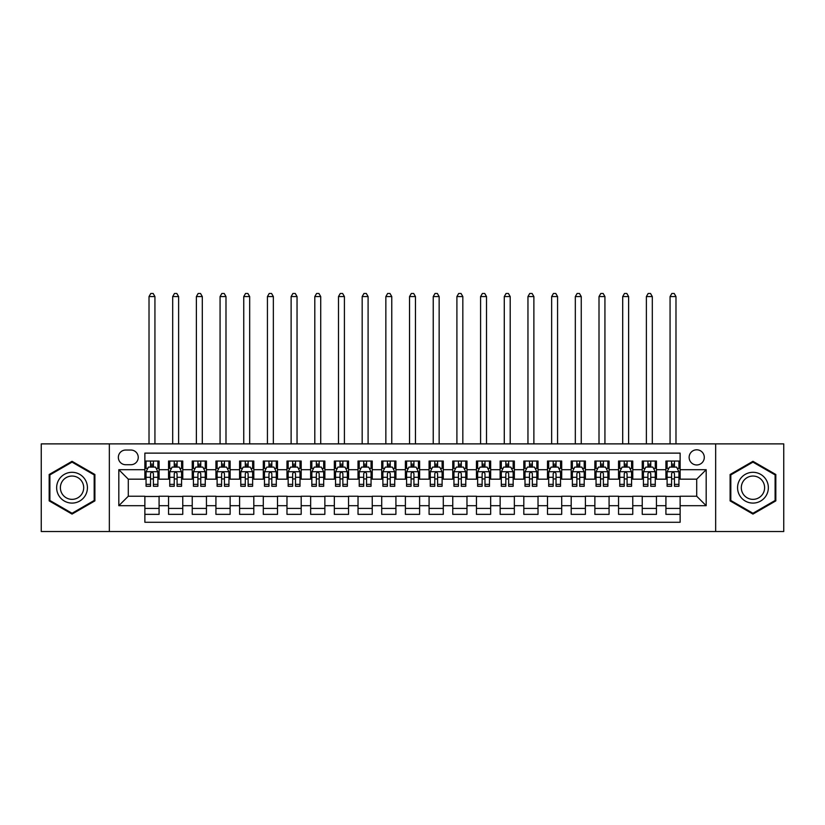 <?xml version="1.0" encoding="UTF-8"?>
<svg xmlns="http://www.w3.org/2000/svg" width="825" height="825" viewBox="0 0 825 825"><rect width="100%" height="100%" fill="white"/><g stroke="black" fill="none" stroke-linecap="round" stroke-linejoin="round"><path stroke-width="1.24" d="M696.712 449.8A7.58 7.58 0 0 0 689.133 457.38A7.58 7.58 0 0 0 696.712 464.96A7.58 7.58 0 0 0 704.292 457.38A7.58 7.58 0 0 0 696.712 449.8M715.657 531.517L783.75 531.517L783.75 443.881L715.657 443.881L715.657 531.517L109.343 531.517L109.343 443.881L41.25 443.881L41.25 531.517L109.343 531.517M680.13 461.051L665.919 461.051L665.919 469.693L656.452 469.693L656.452 479.17L665.919 479.17L665.919 469.693M656.452 469.693L656.452 461.051L642.242 461.051L642.242 469.693L632.765 469.693L632.765 479.17L642.242 479.17L642.242 469.693M632.765 469.693L632.765 461.051L618.554 461.051L618.554 469.693L609.077 469.693L609.077 479.17L618.554 479.17L618.554 469.693M609.077 469.693L609.077 461.051L594.866 461.051L594.866 469.693L585.399 469.693L585.399 479.17L594.866 479.17L594.866 469.693M585.399 469.693L585.399 461.051L571.189 461.051L571.189 469.693L561.712 469.693L561.712 479.17L571.189 479.17L571.189 469.693M561.712 469.693L561.712 461.051L547.501 461.051L547.501 469.693L538.024 469.693L538.024 479.17L547.501 479.17L547.501 469.693M538.024 469.693L538.024 461.051L523.813 461.051L523.813 469.693L514.346 469.693L514.346 479.17L523.813 479.17L523.813 469.693M514.346 469.693L514.346 461.051L500.136 461.051L500.136 469.693L490.658 469.693L490.658 479.17L500.136 479.17L500.136 469.693M490.658 469.693L490.658 461.051L476.448 461.051L476.448 469.693L466.971 469.693L466.971 479.17L476.448 479.17L476.448 469.693M466.971 469.693L466.971 461.051L452.76 461.051L452.76 469.693L443.293 469.693L443.293 479.17L452.76 479.17L452.76 469.693M443.293 469.693L443.293 461.051L429.082 461.051L429.082 469.693L419.605 469.693L419.605 479.17L429.082 479.17L429.082 469.693M419.605 469.693L419.605 461.051L405.395 461.051L405.395 469.693L395.918 469.693L395.918 479.17L405.395 479.17L405.395 469.693M395.918 469.693L395.918 461.051L381.707 461.051L381.707 469.693L372.24 469.693L372.24 479.17L381.707 479.17L381.707 469.693M372.24 469.693L372.24 461.051L358.029 461.051L358.029 469.693L348.552 469.693L348.552 479.17L358.029 479.17L358.029 469.693M348.552 469.693L348.552 461.051L334.342 461.051L334.342 469.693L324.864 469.693L324.864 479.17L334.342 479.17L334.342 469.693M324.864 469.693L324.864 461.051L310.654 461.051L310.654 469.693L301.187 469.693L301.187 479.17L310.654 479.17L310.654 469.693M301.187 469.693L301.187 461.051L286.976 461.051L286.976 469.693L277.499 469.693L277.499 479.17L286.976 479.17L286.976 469.693M277.499 469.693L277.499 461.051L263.288 461.051L263.288 469.693L253.811 469.693L253.811 479.17L263.288 479.17L263.288 469.693M253.811 469.693L253.811 461.051L239.601 461.051L239.601 469.693L230.134 469.693L230.134 479.17L239.601 479.17L239.601 469.693M230.134 469.693L230.134 461.051L215.923 461.051L215.923 469.693L206.446 469.693L206.446 479.17L215.923 479.17L215.923 469.693M206.446 469.693L206.446 461.051L192.235 461.051L192.235 469.693L182.758 469.693L182.758 479.17L192.235 479.17L192.235 469.693M182.758 469.693L182.758 461.051L168.547 461.051L168.547 479.17L159.081 479.17L159.081 461.051L144.87 461.051M144.87 514.346L159.081 514.346L159.081 496.227L168.547 496.227L168.547 514.346L182.758 514.346L182.758 496.227L192.235 496.227L192.235 505.694L182.758 505.694M192.235 505.694L192.235 514.346L206.446 514.346L206.446 496.227L215.923 496.227L215.923 505.694L206.446 505.694M215.923 505.694L215.923 514.346L230.134 514.346L230.134 496.227L239.601 496.227L239.601 505.694L230.134 505.694M239.601 505.694L239.601 514.346L253.811 514.346L253.811 496.227L263.288 496.227L263.288 505.694L253.811 505.694M263.288 505.694L263.288 514.346L277.499 514.346L277.499 496.227L286.976 496.227L286.976 505.694L277.499 505.694M286.976 505.694L286.976 514.346L301.187 514.346L301.187 496.227L310.654 496.227L310.654 505.694L301.187 505.694M310.654 505.694L310.654 514.346L324.864 514.346L324.864 496.227L334.342 496.227L334.342 505.694L324.864 505.694M334.342 505.694L334.342 514.346L348.552 514.346L348.552 496.227L358.029 496.227L358.029 505.694L348.552 505.694M358.029 505.694L358.029 514.346L372.24 514.346L372.24 496.227L381.707 496.227L381.707 505.694L372.24 505.694M381.707 505.694L381.707 514.346L395.918 514.346L395.918 496.227L405.395 496.227L405.395 505.694L395.918 505.694M405.395 505.694L405.395 514.346L419.605 514.346L419.605 496.227L429.082 496.227L429.082 505.694L419.605 505.694M429.082 505.694L429.082 514.346L443.293 514.346L443.293 496.227L452.76 496.227L452.76 505.694L443.293 505.694M452.76 505.694L452.76 514.346L466.971 514.346L466.971 496.227L476.448 496.227L476.448 505.694L466.971 505.694M476.448 505.694L476.448 514.346L490.658 514.346L490.658 496.227L500.136 496.227L500.136 505.694L490.658 505.694M500.136 505.694L500.136 514.346L514.346 514.346L514.346 496.227L523.813 496.227L523.813 505.694L514.346 505.694M523.813 505.694L523.813 514.346L538.024 514.346L538.024 496.227L547.501 496.227L547.501 505.694L538.024 505.694M547.501 505.694L547.501 514.346L561.712 514.346L561.712 496.227L571.189 496.227L571.189 505.694L561.712 505.694M571.189 505.694L571.189 514.346L585.399 514.346L585.399 496.227L594.866 496.227L594.866 505.694L585.399 505.694M594.866 505.694L594.866 514.346L609.077 514.346L609.077 496.227L618.554 496.227L618.554 505.694L609.077 505.694M618.554 505.694L618.554 514.346L632.765 514.346L632.765 496.227L642.242 496.227L642.242 505.694L632.765 505.694M642.242 505.694L642.242 514.346L656.452 514.346L656.452 496.227L665.919 496.227L665.919 505.694L656.452 505.694M125.689 464.722L130.897 464.722A7.343 7.343 0 0 0 138.239 457.38A7.343 7.343 0 0 0 130.897 450.037L125.689 450.037A7.343 7.343 0 0 0 118.346 457.38A7.343 7.343 0 0 0 125.689 464.722M715.657 443.881L109.343 443.881M680.13 469.693L680.13 453.121L144.87 453.121L144.87 479.17L128.287 479.17L128.287 496.227L144.87 496.227L144.87 522.277L680.13 522.277L680.13 496.227L696.712 496.227L696.712 479.17L680.13 479.17L680.13 469.693L706.179 469.693L706.179 505.694L680.13 505.694M144.87 505.694L118.821 505.694L118.821 469.693L144.87 469.693M665.919 505.694L665.919 514.346L680.13 514.346M144.87 466.971L146.056 466.971M150.552 466.971L153.398 466.971M157.895 466.971L159.081 466.971M144.87 478.933L146.056 478.933M150.552 478.933L153.398 478.933M157.895 478.933L159.081 478.933M144.87 496.464L159.081 496.464M144.87 508.417L159.081 508.417M168.547 478.933L169.733 478.933M174.24 478.933L177.076 478.933M181.583 478.933L182.758 478.933M168.547 466.971L169.733 466.971M174.24 466.971L177.076 466.971M181.583 466.971L182.758 466.971M168.547 496.464L182.758 496.464M168.547 508.417L182.758 508.417M192.235 496.464L206.446 496.464M192.235 508.417L206.446 508.417M192.235 466.971L193.421 466.971M197.917 466.971L200.764 466.971M205.26 466.971L206.446 466.971M192.235 478.933L193.421 478.933M197.917 478.933L200.764 478.933M205.26 478.933L206.446 478.933M215.923 496.464L230.134 496.464M215.923 508.417L230.134 508.417M215.923 466.971L217.109 466.971M221.605 466.971L224.452 466.971M228.948 466.971L230.134 466.971M215.923 478.933L217.109 478.933M221.605 478.933L224.452 478.933M228.948 478.933L230.134 478.933M239.601 496.464L253.811 496.464M239.601 508.417L253.811 508.417M239.601 466.971L240.787 466.971M245.293 466.971L248.129 466.971M252.636 466.971L253.811 466.971M239.601 478.933L240.787 478.933M245.293 478.933L248.129 478.933M252.636 478.933L253.811 478.933M263.288 496.464L277.499 496.464M263.288 508.417L277.499 508.417M263.288 466.971L264.474 466.971M268.971 466.971L271.817 466.971M276.313 466.971L277.499 466.971M263.288 478.933L264.474 478.933M268.971 478.933L271.817 478.933M276.313 478.933L277.499 478.933M286.976 496.464L301.187 496.464M286.976 508.417L301.187 508.417M286.976 466.971L288.162 466.971M292.658 466.971L295.505 466.971M300.001 466.971L301.187 466.971M286.976 478.933L288.162 478.933M292.658 478.933L295.505 478.933M300.001 478.933L301.187 478.933M310.654 496.464L324.864 496.464M310.654 508.417L324.864 508.417M310.654 466.971L311.84 466.971M316.346 466.971L319.182 466.971M323.689 466.971L324.864 466.971M310.654 478.933L311.84 478.933M316.346 478.933L319.182 478.933M323.689 478.933L324.864 478.933M334.342 496.464L348.552 496.464M334.342 508.417L348.552 508.417M334.342 466.971L335.528 466.971M340.024 466.971L342.87 466.971M347.366 466.971L348.552 466.971M334.342 478.933L335.528 478.933M340.024 478.933L342.87 478.933M347.366 478.933L348.552 478.933M358.029 496.464L372.24 496.464M358.029 508.417L372.24 508.417M358.029 466.971L359.215 466.971M363.712 466.971L366.548 466.971M371.054 466.971L372.24 466.971M358.029 478.933L359.215 478.933M363.712 478.933L366.548 478.933M371.054 478.933L372.24 478.933M381.707 496.464L395.918 496.464M381.707 508.417L395.918 508.417M381.707 466.971L382.893 466.971M387.399 466.971L390.235 466.971M394.742 466.971L395.918 466.971M381.707 478.933L382.893 478.933M387.399 478.933L390.235 478.933M394.742 478.933L395.918 478.933M405.395 496.464L419.605 496.464M405.395 508.417L419.605 508.417M405.395 466.971L406.581 466.971M411.077 466.971L413.923 466.971M418.419 466.971L419.605 466.971M405.395 478.933L406.581 478.933M411.077 478.933L413.923 478.933M418.419 478.933L419.605 478.933M429.082 496.464L443.293 496.464M429.082 508.417L443.293 508.417M429.082 466.971L430.258 466.971M434.765 466.971L437.601 466.971M442.107 466.971L443.293 466.971M429.082 478.933L430.258 478.933M434.765 478.933L437.601 478.933M442.107 478.933L443.293 478.933M452.76 496.464L466.971 496.464M452.76 508.417L466.971 508.417M452.76 466.971L453.946 466.971M458.452 466.971L461.288 466.971M465.785 466.971L466.971 466.971M452.76 478.933L453.946 478.933M458.452 478.933L461.288 478.933M465.785 478.933L466.971 478.933M476.448 496.464L490.658 496.464M476.448 508.417L490.658 508.417M476.448 466.971L477.634 466.971M482.13 466.971L484.976 466.971M489.472 466.971L490.658 466.971M476.448 478.933L477.634 478.933M482.13 478.933L484.976 478.933M489.472 478.933L490.658 478.933M500.136 496.464L514.346 496.464M500.136 508.417L514.346 508.417M500.136 466.971L501.311 466.971M505.818 466.971L508.654 466.971M513.16 466.971L514.346 466.971M500.136 478.933L501.311 478.933M505.818 478.933L508.654 478.933M513.16 478.933L514.346 478.933M523.813 496.464L538.024 496.464M523.813 508.417L538.024 508.417M523.813 466.971L524.999 466.971M529.495 466.971L532.342 466.971M536.838 466.971L538.024 466.971M523.813 478.933L524.999 478.933M529.495 478.933L532.342 478.933M536.838 478.933L538.024 478.933M547.501 496.464L561.712 496.464M547.501 508.417L561.712 508.417M547.501 466.971L548.687 466.971M553.183 466.971L556.029 466.971M560.526 466.971L561.712 466.971M547.501 478.933L548.687 478.933M553.183 478.933L556.029 478.933M560.526 478.933L561.712 478.933M571.189 496.464L585.399 496.464M571.189 508.417L585.399 508.417M571.189 466.971L572.364 466.971M576.871 466.971L579.707 466.971M584.213 466.971L585.399 466.971M571.189 478.933L572.364 478.933M576.871 478.933L579.707 478.933M584.213 478.933L585.399 478.933M594.866 496.464L609.077 496.464M594.866 508.417L609.077 508.417M594.866 466.971L596.052 466.971M600.548 466.971L603.395 466.971M607.891 466.971L609.077 466.971M594.866 478.933L596.052 478.933M600.548 478.933L603.395 478.933M607.891 478.933L609.077 478.933M618.554 496.464L632.765 496.464M618.554 508.417L632.765 508.417M618.554 466.971L619.74 466.971M624.236 466.971L627.083 466.971M631.579 466.971L632.765 466.971M618.554 478.933L619.74 478.933M624.236 478.933L627.083 478.933M631.579 478.933L632.765 478.933M642.242 496.464L656.452 496.464M642.242 508.417L656.452 508.417M642.242 466.971L643.417 466.971M647.924 466.971L650.76 466.971M655.267 466.971L656.452 466.971M642.242 478.933L643.417 478.933M647.924 478.933L650.76 478.933M655.267 478.933L656.452 478.933M665.919 496.464L680.13 496.464M665.919 508.417L680.13 508.417M665.919 466.971L667.105 466.971M671.602 466.971L674.448 466.971M678.944 466.971L680.13 466.971M665.919 478.933L667.105 478.933M671.602 478.933L674.448 478.933M678.944 478.933L680.13 478.933M128.287 479.17L118.821 469.693M128.287 496.227L118.821 505.694M706.179 469.693L696.712 479.17M706.179 505.694L696.712 496.227M72.043 514.088L94.896 500.888L94.896 474.499L72.043 461.309L49.18 474.499L49.18 500.888L72.043 514.088M775.82 474.499L752.957 461.309L730.104 474.499L730.104 500.888L752.957 514.088L775.82 500.888L775.82 474.499M153.398 461.051L153.398 467.094L153.398 464.135L150.552 464.135M157.895 484.347L153.398 484.347L153.398 486.276L157.895 486.276L157.895 471.828L155.523 467.094L148.417 467.094L146.056 471.828L146.056 486.276L150.552 486.276L150.552 484.347L146.056 484.347M147.768 468.394L146.056 468.394L146.056 461.051M146.056 468.445L146.056 464.135M157.895 468.445L157.895 464.135M156.183 468.394L157.895 468.394L157.895 461.051M150.552 467.094L150.552 461.051M153.398 484.347L153.398 473.602C152.45 471.776 151.501 471.776 150.552 473.602L150.552 481.594M146.056 477.314L150.552 477.314L150.552 484.347M154.935 443.881L154.935 296.567L149.016 296.567L149.016 443.881M149.016 296.567L150.789 293.483L153.161 293.483L154.935 296.567M72.043 472.302A15.397 15.397 0 0 0 56.647 487.699A15.397 15.397 0 0 0 72.043 503.095A15.397 15.397 0 0 0 87.429 487.699A15.397 15.397 0 0 0 72.043 472.302M72.043 476.046A11.653 11.653 0 0 0 60.38 487.699A11.653 11.653 0 0 0 72.043 499.352A11.653 11.653 0 0 0 83.696 487.699A11.653 11.653 0 0 0 72.043 476.046M94.184 500.486L72.043 513.263L49.892 500.486L49.892 474.911L72.043 462.124L94.184 474.911L94.184 500.486M739.633 479.995A15.397 15.397 0 0 0 745.264 501.033A15.397 15.397 0 0 0 766.291 495.392A15.397 15.397 0 0 0 760.66 474.365A15.397 15.397 0 0 0 739.633 479.995M742.871 481.872A11.653 11.653 0 0 0 747.13 497.795A11.653 11.653 0 0 0 763.053 493.525A11.653 11.653 0 0 0 758.783 477.603A11.653 11.653 0 0 0 742.871 481.872M775.108 474.911L775.108 500.486L752.957 513.263L730.816 500.486L730.816 474.911L752.957 462.124L775.108 474.911M177.076 461.051L177.076 467.094L177.076 464.135L174.24 464.135M181.583 484.347L177.076 484.347L177.076 486.276L181.583 486.276L181.583 471.828L179.211 467.094L172.105 467.094L169.733 471.828L169.733 486.276L174.24 486.276L174.24 484.347L169.733 484.347M171.456 468.394L169.733 468.394L169.733 461.051M169.733 468.445L169.733 464.135M181.583 468.445L181.583 464.135M179.86 468.394L181.583 468.394L181.583 461.051M174.24 467.094L174.24 461.051M177.076 484.347L177.076 473.602C176.138 471.776 175.189 471.776 174.24 473.602L174.24 481.594M169.733 477.314L174.24 477.314L174.24 484.347M178.623 443.881L178.623 296.567L172.693 296.567L172.693 443.881M172.693 296.567L174.477 293.483L176.839 293.483L178.623 296.567M200.764 461.051L200.764 467.094L200.764 464.135L197.917 464.135M205.26 484.347L200.764 484.347L200.764 486.276L205.26 486.276L205.26 471.828L202.898 467.094L195.793 467.094L193.421 471.828L193.421 486.276L197.917 486.276L197.917 484.347L193.421 484.347M195.133 468.394L193.421 468.394L193.421 461.051M193.421 468.445L193.421 464.135M205.26 468.445L205.26 464.135M203.548 468.394L205.26 468.394L205.26 461.051M197.917 467.094L197.917 461.051M200.764 484.347L200.764 473.602C199.815 471.776 198.866 471.776 197.917 473.602L197.917 481.594M193.421 477.314L197.917 477.314L197.917 484.347M202.3 443.881L202.3 296.567L196.381 296.567L196.381 443.881M196.381 296.567L198.155 293.483L200.527 293.483L202.3 296.567M224.452 461.051L224.452 467.094L224.452 464.135L221.605 464.135M228.948 484.347L224.452 484.347L224.452 486.276L228.948 486.276L228.948 471.828L226.576 467.094L219.471 467.094L217.109 471.828L217.109 486.276L221.605 486.276L221.605 484.347L217.109 484.347M218.821 468.394L217.109 468.394L217.109 461.051M217.109 468.445L217.109 464.135M228.948 468.445L228.948 464.135M227.226 468.394L228.948 468.394L228.948 461.051M221.605 467.094L221.605 461.051M224.452 484.347L224.452 473.602C223.503 471.776 222.554 471.776 221.605 473.602L221.605 481.594M217.109 477.314L221.605 477.314L221.605 484.347M225.988 443.881L225.988 296.567L220.069 296.567L220.069 443.881M220.069 296.567L221.843 293.483L224.214 293.483L225.988 296.567M248.129 461.051L248.129 467.094L248.129 464.135L245.293 464.135M252.636 484.347L248.129 484.347L248.129 486.276L252.636 486.276L252.636 471.828L250.264 467.094L243.158 467.094L240.787 471.828L240.787 486.276L245.293 486.276L245.293 484.347L240.787 484.347M242.509 468.394L240.787 468.394L240.787 461.051M240.787 468.445L240.787 464.135M252.636 468.445L252.636 464.135M250.913 468.394L252.636 468.394L252.636 461.051M245.293 467.094L245.293 461.051M248.129 484.347L248.129 473.602C247.191 471.776 246.242 471.776 245.293 473.602L245.293 481.594M240.787 477.314L245.293 477.314L245.293 484.347M249.676 443.881L249.676 296.567L243.746 296.567L243.746 443.881M243.746 296.567L245.53 293.483L247.892 293.483L249.676 296.567M271.817 461.051L271.817 467.094L271.817 464.135L268.971 464.135M276.313 484.347L271.817 484.347L271.817 486.276L276.313 486.276L276.313 471.828L273.952 467.094L266.846 467.094L264.474 471.828L264.474 486.276L268.971 486.276L268.971 484.347L264.474 484.347M266.186 468.394L264.474 468.394L264.474 461.051M264.474 468.445L264.474 464.135M276.313 468.445L276.313 464.135M274.601 468.394L276.313 468.394L276.313 461.051M268.971 467.094L268.971 461.051M271.817 484.347L271.817 473.602C270.868 471.776 269.919 471.776 268.971 473.602L268.971 481.594M264.474 477.314L268.971 477.314L268.971 484.347M273.353 443.881L273.353 296.567L267.434 296.567L267.434 443.881M267.434 296.567L269.208 293.483L271.58 293.483L273.353 296.567M295.505 461.051L295.505 467.094L295.505 464.135L292.658 464.135M300.001 484.347L295.505 484.347L295.505 486.276L300.001 486.276L300.001 471.828L297.629 467.094L290.524 467.094L288.162 471.828L288.162 486.276L292.658 486.276L292.658 484.347L288.162 484.347M289.874 468.394L288.162 468.394L288.162 461.051M288.162 468.445L288.162 464.135M300.001 468.445L300.001 464.135M298.279 468.394L300.001 468.394L300.001 461.051M292.658 467.094L292.658 461.051M295.505 484.347L295.505 473.602C294.556 471.776 293.607 471.776 292.658 473.602L292.658 481.594M288.162 477.314L292.658 477.314L292.658 484.347M297.041 443.881L297.041 296.567L291.122 296.567L291.122 443.881M291.122 296.567L292.896 293.483L295.267 293.483L297.041 296.567M319.182 461.051L319.182 467.094L319.182 464.135L316.346 464.135M323.689 484.347L319.182 484.347L319.182 486.276L323.689 486.276L323.689 471.828L321.317 467.094L314.212 467.094L311.84 471.828L311.84 486.276L316.346 486.276L316.346 484.347L311.84 484.347M313.562 468.394L311.84 468.394L311.84 461.051M311.84 468.445L311.84 464.135M323.689 468.445L323.689 464.135M321.967 468.394L323.689 468.394L323.689 461.051M316.346 467.094L316.346 461.051M319.182 484.347L319.182 473.602C318.233 471.776 317.295 471.776 316.346 473.602L316.346 481.594M311.84 477.314L316.346 477.314L316.346 484.347M320.719 443.881L320.719 296.567L314.799 296.567L314.799 443.881M314.799 296.567L316.583 293.483L318.945 293.483L320.719 296.567M342.87 461.051L342.87 467.094L342.87 464.135L340.024 464.135M347.366 484.347L342.87 484.347L342.87 486.276L347.366 486.276L347.366 471.828L345.005 467.094L337.899 467.094L335.528 471.828L335.528 486.276L340.024 486.276L340.024 484.347L335.528 484.347M337.239 468.394L335.528 468.394L335.528 461.051M335.528 468.445L335.528 464.135M347.366 468.445L347.366 464.135M345.654 468.394L347.366 468.394L347.366 461.051M340.024 467.094L340.024 461.051M342.87 484.347L342.87 473.602C341.921 471.776 340.972 471.776 340.024 473.602L340.024 481.594M335.528 477.314L340.024 477.314L340.024 484.347M344.407 443.881L344.407 296.567L338.487 296.567L338.487 443.881M338.487 296.567L340.261 293.483L342.633 293.483L344.407 296.567M366.548 461.051L366.548 467.094L366.548 464.135L363.712 464.135M371.054 484.347L366.548 484.347L366.548 486.276L371.054 486.276L371.054 471.828L368.682 467.094L361.577 467.094L359.215 471.828L359.215 486.276L363.712 486.276L363.712 484.347L359.215 484.347M360.927 468.394L359.215 468.394L359.215 461.051M359.215 468.445L359.215 464.135M371.054 468.445L371.054 464.135M369.332 468.394L371.054 468.394L371.054 461.051M363.712 467.094L363.712 461.051M366.548 484.347L366.548 473.602C365.609 471.776 364.66 471.776 363.712 473.602L363.712 481.594M359.215 477.314L363.712 477.314L363.712 484.347M368.094 443.881L368.094 296.567L362.175 296.567L362.175 443.881M362.175 296.567L363.949 293.483L366.321 293.483L368.094 296.567M390.235 461.051L390.235 467.094L390.235 464.135L387.399 464.135M394.742 484.347L390.235 484.347L390.235 486.276L394.742 486.276L394.742 471.828L392.37 467.094L385.265 467.094L382.893 471.828L382.893 486.276L387.399 486.276L387.399 484.347L382.893 484.347M384.615 468.394L382.893 468.394L382.893 461.051M382.893 468.445L382.893 464.135M394.742 468.445L394.742 464.135M393.02 468.394L394.742 468.394L394.742 461.051M387.399 467.094L387.399 461.051M390.235 484.347L390.235 473.602C389.287 471.776 388.348 471.776 387.399 473.602L387.399 481.594M382.893 477.314L387.399 477.314L387.399 484.347M391.772 443.881L391.772 296.567L385.853 296.567L385.853 443.881M385.853 296.567L387.637 293.483L389.998 293.483L391.772 296.567M413.923 461.051L413.923 467.094L413.923 464.135L411.077 464.135M418.419 484.347L413.923 484.347L413.923 486.276L418.419 486.276L418.419 471.828L416.048 467.094L408.952 467.094L406.581 471.828L406.581 486.276L411.077 486.276L411.077 484.347L406.581 484.347M408.293 468.394L406.581 468.394L406.581 461.051M406.581 468.445L406.581 464.135M418.419 468.445L418.419 464.135M416.707 468.394L418.419 468.394L418.419 461.051M411.077 467.094L411.077 461.051M413.923 484.347L413.923 473.602C412.974 471.776 412.026 471.776 411.077 473.602L411.077 481.594M406.581 477.314L411.077 477.314L411.077 484.347M415.46 443.881L415.46 296.567L409.54 296.567L409.54 443.881M409.54 296.567L411.314 293.483L413.686 293.483L415.46 296.567M437.601 461.051L437.601 467.094L437.601 464.135L434.765 464.135M442.107 484.347L437.601 484.347L437.601 486.276L442.107 486.276L442.107 471.828L439.735 467.094L432.63 467.094L430.258 471.828L430.258 486.276L434.765 486.276L434.765 484.347L430.258 484.347M431.98 468.394L430.258 468.394L430.258 461.051M430.258 468.445L430.258 464.135M442.107 468.445L442.107 464.135M440.385 468.394L442.107 468.394L442.107 461.051M434.765 467.094L434.765 461.051M437.601 484.347L437.601 473.602C436.662 471.776 435.713 471.776 434.765 473.602L434.765 481.594M430.258 477.314L434.765 477.314L434.765 484.347M439.147 443.881L439.147 296.567L433.228 296.567L433.228 443.881M433.228 296.567L435.002 293.483L437.363 293.483L439.147 296.567M461.288 461.051L461.288 467.094L461.288 464.135L458.452 464.135M465.785 484.347L461.288 484.347L461.288 486.276L465.785 486.276L465.785 471.828L463.423 467.094L456.318 467.094L453.946 471.828L453.946 486.276L458.452 486.276L458.452 484.347L453.946 484.347M455.668 468.394L453.946 468.394L453.946 461.051M453.946 468.445L453.946 464.135M465.785 468.445L465.785 464.135M464.073 468.394L465.785 468.394L465.785 461.051M458.452 467.094L458.452 461.051M461.288 484.347L461.288 473.602C460.34 471.776 459.391 471.776 458.452 473.602L458.452 481.594M453.946 477.314L458.452 477.314L458.452 484.347M462.825 443.881L462.825 296.567L456.906 296.567L456.906 443.881M456.906 296.567L458.679 293.483L461.051 293.483L462.825 296.567M484.976 461.051L484.976 467.094L484.976 464.135L482.13 464.135M489.472 484.347L484.976 484.347L484.976 486.276L489.472 486.276L489.472 471.828L487.101 467.094L479.995 467.094L477.634 471.828L477.634 486.276L482.13 486.276L482.13 484.347L477.634 484.347M479.346 468.394L477.634 468.394L477.634 461.051M477.634 468.445L477.634 464.135M489.472 468.445L489.472 464.135M487.761 468.394L489.472 468.394L489.472 461.051M482.13 467.094L482.13 461.051M484.976 484.347L484.976 473.602C484.028 471.776 483.079 471.776 482.13 473.602L482.13 481.594M477.634 477.314L482.13 477.314L482.13 484.347M486.513 443.881L486.513 296.567L480.593 296.567L480.593 443.881M480.593 296.567L482.367 293.483L484.739 293.483L486.513 296.567M508.654 461.051L508.654 467.094L508.654 464.135L505.818 464.135M513.16 484.347L508.654 484.347L508.654 486.276L513.16 486.276L513.16 471.828L510.788 467.094L503.683 467.094L501.311 471.828L501.311 486.276L505.818 486.276L505.818 484.347L501.311 484.347M503.033 468.394L501.311 468.394L501.311 461.051M501.311 468.445L501.311 464.135M513.16 468.445L513.16 464.135M511.438 468.394L513.16 468.394L513.16 461.051M505.818 467.094L505.818 461.051M508.654 484.347L508.654 473.602C507.715 471.776 506.767 471.776 505.818 473.602L505.818 481.594M501.311 477.314L505.818 477.314L505.818 484.347M510.201 443.881L510.201 296.567L504.281 296.567L504.281 443.881M504.281 296.567L506.055 293.483L508.417 293.483L510.201 296.567M532.342 461.051L532.342 467.094L532.342 464.135L529.495 464.135M536.838 484.347L532.342 484.347L532.342 486.276L536.838 486.276L536.838 471.828L534.476 467.094L527.371 467.094L524.999 471.828L524.999 486.276L529.495 486.276L529.495 484.347L524.999 484.347M526.721 468.394L524.999 468.394L524.999 461.051M524.999 468.445L524.999 464.135M536.838 468.445L536.838 464.135M535.126 468.394L536.838 468.394L536.838 461.051M529.495 467.094L529.495 461.051M532.342 484.347L532.342 473.602C531.393 471.776 530.444 471.776 529.495 473.602L529.495 481.594M524.999 477.314L529.495 477.314L529.495 484.347M533.878 443.881L533.878 296.567L527.959 296.567L527.959 443.881M527.959 296.567L529.732 293.483L532.104 293.483L533.878 296.567M556.029 461.051L556.029 467.094L556.029 464.135L553.183 464.135M560.526 484.347L556.029 484.347L556.029 486.276L560.526 486.276L560.526 471.828L558.154 467.094L551.048 467.094L548.687 471.828L548.687 486.276L553.183 486.276L553.183 484.347L548.687 484.347M550.399 468.394L548.687 468.394L548.687 461.051M548.687 468.445L548.687 464.135M560.526 468.445L560.526 464.135M558.814 468.394L560.526 468.394L560.526 461.051M553.183 467.094L553.183 461.051M556.029 484.347L556.029 473.602C555.081 471.776 554.132 471.776 553.183 473.602L553.183 481.594M548.687 477.314L553.183 477.314L553.183 484.347M557.566 443.881L557.566 296.567L551.647 296.567L551.647 443.881M551.647 296.567L553.42 293.483L555.792 293.483L557.566 296.567M579.707 461.051L579.707 467.094L579.707 464.135L576.871 464.135M584.213 484.347L579.707 484.347L579.707 486.276L584.213 486.276L584.213 471.828L581.842 467.094L574.736 467.094L572.364 471.828L572.364 486.276L576.871 486.276L576.871 484.347L572.364 484.347M574.087 468.394L572.364 468.394L572.364 461.051M572.364 468.445L572.364 464.135M584.213 468.445L584.213 464.135M582.491 468.394L584.213 468.394L584.213 461.051M576.871 467.094L576.871 461.051M579.707 484.347L579.707 473.602C578.768 471.776 577.82 471.776 576.871 473.602L576.871 481.594M572.364 477.314L576.871 477.314L576.871 484.347M581.254 443.881L581.254 296.567L575.324 296.567L575.324 443.881M575.324 296.567L577.108 293.483L579.47 293.483L581.254 296.567M603.395 461.051L603.395 467.094L603.395 464.135L600.548 464.135M607.891 484.347L603.395 484.347L603.395 486.276L607.891 486.276L607.891 471.828L605.529 467.094L598.424 467.094L596.052 471.828L596.052 486.276L600.548 486.276L600.548 484.347L596.052 484.347M597.774 468.394L596.052 468.394L596.052 461.051M596.052 468.445L596.052 464.135M607.891 468.445L607.891 464.135M606.179 468.394L607.891 468.394L607.891 461.051M600.548 467.094L600.548 461.051M603.395 484.347L603.395 473.602C602.446 471.776 601.497 471.776 600.548 473.602L600.548 481.594M596.052 477.314L600.548 477.314L600.548 484.347M604.931 443.881L604.931 296.567L599.012 296.567L599.012 443.881M599.012 296.567L600.786 293.483L603.158 293.483L604.931 296.567M627.083 461.051L627.083 467.094L627.083 464.135L624.236 464.135M631.579 484.347L627.083 484.347L627.083 486.276L631.579 486.276L631.579 471.828L629.207 467.094L622.102 467.094L619.74 471.828L619.74 486.276L624.236 486.276L624.236 484.347L619.74 484.347M621.452 468.394L619.74 468.394L619.74 461.051M619.74 468.445L619.74 464.135M631.579 468.445L631.579 464.135M629.867 468.394L631.579 468.394L631.579 461.051M624.236 467.094L624.236 461.051M627.083 484.347L627.083 473.602C626.134 471.776 625.185 471.776 624.236 473.602L624.236 481.594M619.74 477.314L624.236 477.314L624.236 484.347M628.619 443.881L628.619 296.567L622.7 296.567L622.7 443.881M622.7 296.567L624.473 293.483L626.845 293.483L628.619 296.567M650.76 461.051L650.76 467.094L650.76 464.135L647.924 464.135M655.267 484.347L650.76 484.347L650.76 486.276L655.267 486.276L655.267 471.828L652.895 467.094L645.789 467.094L643.417 471.828L643.417 486.276L647.924 486.276L647.924 484.347L643.417 484.347M645.14 468.394L643.417 468.394L643.417 461.051M643.417 468.445L643.417 464.135M655.267 468.445L655.267 464.135M653.544 468.394L655.267 468.394L655.267 461.051M647.924 467.094L647.924 461.051M650.76 484.347L650.76 473.602C649.822 471.776 648.873 471.776 647.924 473.602L647.924 481.594M643.417 477.314L647.924 477.314L647.924 484.347M652.307 443.881L652.307 296.567L646.377 296.567L646.377 443.881M646.377 296.567L648.161 293.483L650.523 293.483L652.307 296.567M674.448 461.051L674.448 467.094L674.448 464.135L671.602 464.135M678.944 484.347L674.448 484.347L674.448 486.276L678.944 486.276L678.944 471.828L676.583 467.094L669.477 467.094L667.105 471.828L667.105 486.276L671.602 486.276L671.602 484.347L667.105 484.347M668.817 468.394L667.105 468.394L667.105 461.051M667.105 468.445L667.105 464.135M678.944 468.445L678.944 464.135M677.232 468.394L678.944 468.394L678.944 461.051M671.602 467.094L671.602 461.051M674.448 484.347L674.448 473.602C673.499 471.776 672.55 471.776 671.602 473.602L671.602 481.594M667.105 477.314L671.602 477.314L671.602 484.347M675.984 443.881L675.984 296.567L670.065 296.567L670.065 443.881M670.065 296.567L671.839 293.483L674.211 293.483L675.984 296.567M168.547 505.694L159.081 505.694M168.547 469.693L159.081 469.693M157.833 471.714L146.108 471.714M157.895 477.314L153.398 477.314M153.398 465.64L150.552 465.64M181.521 471.714L169.795 471.714M181.583 477.314L177.076 477.314M177.076 465.64L174.24 465.64M205.208 471.714L193.483 471.714M205.26 477.314L200.764 477.314M200.764 465.64L197.917 465.64M228.886 471.714L217.161 471.714M228.948 477.314L224.452 477.314M224.452 465.64L221.605 465.64M252.574 471.714L240.848 471.714M252.636 477.314L248.129 477.314M248.129 465.64L245.293 465.64M276.262 471.714L264.536 471.714M276.313 477.314L271.817 477.314M271.817 465.64L268.971 465.64M299.939 471.714L288.214 471.714M300.001 477.314L295.505 477.314M295.505 465.64L292.658 465.64M323.627 471.714L311.902 471.714M323.689 477.314L319.182 477.314M319.182 465.64L316.346 465.64M347.304 471.714L335.589 471.714M347.366 477.314L342.87 477.314M342.87 465.64L340.024 465.64M370.992 471.714L359.267 471.714M371.054 477.314L366.548 477.314M366.548 465.64L363.712 465.64M394.68 471.714L382.955 471.714M394.742 477.314L390.235 477.314M390.235 465.64L387.399 465.64M418.358 471.714L406.642 471.714M418.419 477.314L413.923 477.314M413.923 465.64L411.077 465.64M442.045 471.714L430.32 471.714M442.107 477.314L437.601 477.314M437.601 465.64L434.765 465.64M465.733 471.714L454.008 471.714M465.785 477.314L461.288 477.314M461.288 465.64L458.452 465.64M489.411 471.714L477.696 471.714M489.472 477.314L484.976 477.314M484.976 465.64L482.13 465.64M513.098 471.714L501.373 471.714M513.16 477.314L508.654 477.314M508.654 465.64L505.818 465.64M536.786 471.714L525.061 471.714M536.838 477.314L532.342 477.314M532.342 465.64L529.495 465.64M560.464 471.714L548.738 471.714M560.526 477.314L556.029 477.314M556.029 465.64L553.183 465.64M584.152 471.714L572.426 471.714M584.213 477.314L579.707 477.314M579.707 465.64L576.871 465.64M607.839 471.714L596.114 471.714M607.891 477.314L603.395 477.314M603.395 465.64L600.548 465.64M631.517 471.714L619.792 471.714M631.579 477.314L627.083 477.314M627.083 465.64L624.236 465.64M655.205 471.714L643.479 471.714M655.267 477.314L650.76 477.314M650.76 465.64L647.924 465.64M678.893 471.714L667.167 471.714M678.944 477.314L674.448 477.314M674.448 465.64L671.602 465.64"/></g></svg>
